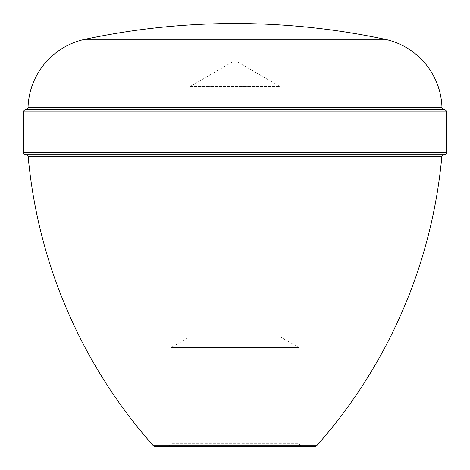 <?xml version="1.0" encoding="UTF-8"?>
<svg xmlns="http://www.w3.org/2000/svg" width="470" height="470" viewBox="0 0 470 470"><rect width="100%" height="100%" fill="white"/><g stroke="black" fill="none" stroke-linecap="round" stroke-linejoin="round"><path stroke-width="0.35" stroke-dasharray="2.35 1.76" d="M171.098 347.5L171.098 443.798L168.401 446.5L301.599 446.5L298.902 443.798L171.098 443.798L298.902 443.798L298.902 347.5L171.098 347.5L298.902 347.5M301.599 446.5L168.401 446.5M171.292 347.5L298.709 347.5L171.292 347.5L189.998 336.702L280.002 336.702L298.709 347.5M189.998 336.702L189.998 86.498L280.002 86.498L235 60.518L189.998 86.498L280.002 86.498L280.002 336.702L189.998 336.702M155.012 446.5L314.988 446.5M25.944 154.718L444.056 154.718L25.944 154.718M25.75 154.718L444.25 154.718M153.326 445.742L316.674 445.742M441.818 156.763L28.182 156.763M23.5 152.468L446.5 152.468M23.5 111.966L446.5 111.966M441.964 107.536L28.035 107.536M85 39.298L385.001 39.298M444.25 109.716L25.75 109.716"/><path stroke-width="0.7" d="M28.182 156.763L441.818 156.763A504.61 504.61 0 0 1 316.674 445.742A2.25 2.25 90 0 1 314.988 446.5L155.012 446.5A2.25 2.25 -90 0 1 153.326 445.742A504.61 504.61 0 0 1 28.182 156.763A2.25 2.25 -90 0 0 25.944 154.718M441.818 156.763A2.25 2.25 90 0 1 444.056 154.718M444.25 109.716A2.25 2.25 90 0 1 446.5 111.966L446.5 152.468A2.25 2.25 90 0 1 444.25 154.718L25.75 154.718A2.25 2.25 -90 0 1 23.5 152.468L23.5 111.966A2.25 2.25 -90 0 1 25.768 109.716A2.25 2.25 -90 0 0 28.035 107.536L441.964 107.536A2.25 2.25 90 0 0 444.215 109.716L444.232 109.716A2.25 2.25 90 0 0 444.232 109.716A2.25 2.25 90 0 1 444.215 109.716L25.75 109.716M85 39.298L385.001 39.298A719.999 719.999 0 0 0 85 39.298A71.998 71.998 0 0 0 28.035 107.536M385.001 39.298A71.998 71.998 0 0 1 441.964 107.536M316.674 445.742L153.326 445.742M446.5 152.468L23.5 152.468M446.5 111.966L23.5 111.966"/></g></svg>

